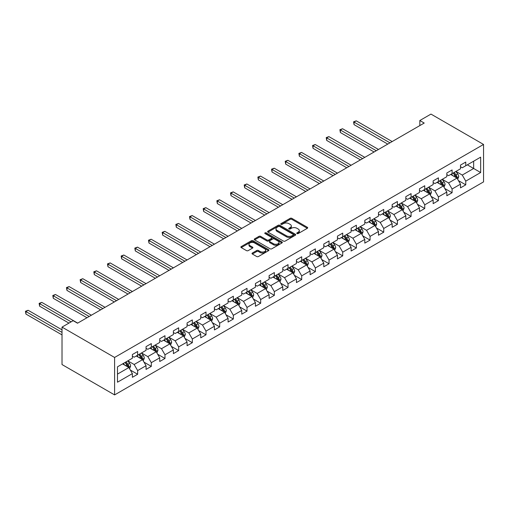 <?xml version="1.0" encoding="UTF-8"?>
<svg xmlns="http://www.w3.org/2000/svg" width="509" height="509" viewBox="0 0 509 509"><rect width="100%" height="100%" fill="white"/><g stroke="black" fill="none" stroke-linecap="round" stroke-linejoin="round"><path stroke-width="0.76" d="M296.995 233.567A0.853 0.49 0 0 0 298.198 233.567L307.341 228.293A1.215 0.7 0 0 0 307.697 227.797A1.215 0.7 0 0 0 307.341 227.294L291.854 218.355A1.215 0.7 0 0 0 290.136 218.355L280.993 223.636A0.853 0.49 0 0 0 280.745 223.979A0.853 0.49 0 0 0 280.993 224.329A0.853 0.49 0 0 0 282.196 224.329L283.379 223.648A3.894 2.246 0 0 1 288.889 223.648L290.175 224.393A3.894 2.246 0 0 1 291.32 225.983A3.894 2.246 0 0 1 290.175 227.568L288.991 228.255A0.853 0.49 0 0 0 288.743 228.598A0.853 0.49 0 0 0 288.991 228.948A0.853 0.49 0 0 0 290.2 228.948L291.383 228.267A3.894 2.246 0 0 1 296.887 228.267L298.179 229.012A3.894 2.246 0 0 1 299.317 230.602A3.894 2.246 0 0 1 298.179 232.187L296.995 232.874A0.853 0.49 0 0 0 296.747 233.217A0.853 0.49 0 0 0 296.995 233.567L296.995 232.874M252.369 253.024A1.215 0.7 0 0 0 252.012 253.52A1.215 0.7 0 0 0 252.369 254.016L256.714 256.523A1.215 0.7 0 0 0 258.432 256.523L268.587 250.663A1.215 0.7 0 0 0 268.943 250.167A1.215 0.7 0 0 0 268.587 249.671L253.1 240.732A1.215 0.7 0 0 0 251.382 240.732L241.228 246.591A1.215 0.7 0 0 0 240.872 247.088A1.215 0.7 0 0 0 241.228 247.584L246.477 250.613A1.215 0.7 0 0 0 248.195 250.613L252.54 248.106A1.215 0.7 0 0 0 252.897 247.609A1.215 0.7 0 0 0 252.54 247.113L249.938 245.612A3.251 1.877 0 0 1 248.984 244.282A3.251 1.877 0 0 1 250.994 242.545A3.251 1.877 0 0 1 254.545 242.952L264.737 248.837A3.251 1.877 0 0 1 265.692 250.167A3.251 1.877 0 0 1 263.681 251.904A3.251 1.877 0 0 1 260.131 251.497L258.432 250.517A1.215 0.7 0 0 0 256.714 250.517L252.369 253.024L252.369 254.016M483.55 144.448L430.97 114.092L419.836 120.518L424.22 123.051L77.527 323.209L73.143 320.683L62.015 327.109L114.595 357.464L483.55 144.448L483.55 181.891L114.595 394.908L114.595 357.464M283.468 241.081A1.215 0.7 0 0 0 285.186 241.081L295.341 235.222A1.215 0.7 0 0 0 295.697 234.719A1.215 0.7 0 0 0 295.341 234.223L279.855 225.283A1.215 0.7 0 0 0 278.13 225.283L267.982 231.143A1.215 0.7 0 0 0 267.626 231.64A1.215 0.7 0 0 0 267.982 232.142L283.468 241.081M265.354 233.752A0.853 0.49 0 0 1 266.22 233.873L281.948 242.952L271.812 248.799A1.215 0.7 0 0 1 270.088 248.799L254.608 239.86L254.608 238.867A1.215 0.7 0 0 0 254.252 239.364A1.215 0.7 0 0 0 254.608 239.86M254.608 238.867L258.947 236.361A1.215 0.7 0 0 1 260.672 236.361L266.951 239.987A1.215 0.7 0 0 0 268.669 239.987L271.551 238.32A1.215 0.7 0 0 0 271.908 237.824A1.215 0.7 0 0 0 271.551 237.328L265.017 233.555A0.853 0.49 0 0 1 264.763 233.205A0.853 0.49 0 0 1 265.291 232.753A0.853 0.49 0 0 1 266.22 232.861L281.961 241.947A1.215 0.7 0 0 1 282.317 242.443A1.215 0.7 0 0 1 281.961 242.939L281.961 241.947M130.323 370.037L137.646 374.261L137.646 370.571L146.058 365.71L146.058 369.407L151.313 366.372L151.313 362.675L159.731 357.821L159.731 361.511L164.986 358.476L164.986 354.786L173.397 349.925L173.397 353.621L178.659 350.586L178.659 346.89L187.07 342.035L187.07 345.726L192.332 342.691L192.332 339L200.743 334.139L200.743 337.836L205.999 334.795L205.999 331.104L214.416 326.25L214.416 329.94L219.672 326.905L219.672 323.209L228.083 318.354L228.083 322.044L233.345 319.009L233.345 315.319L241.756 310.458L241.756 314.155L247.018 311.12L247.018 307.423L255.429 302.569L255.429 306.259L260.684 303.224L260.684 299.534L269.102 294.673L269.102 298.369L274.357 295.335L274.357 291.638L282.775 286.783L282.775 290.474L288.03 287.439L288.03 283.748L296.442 278.887L296.442 282.584L301.703 279.543L301.703 275.853L310.115 270.998L310.115 274.688L315.37 271.653L315.37 267.957L323.788 263.102L323.788 266.792L329.043 263.757L329.043 260.067L337.461 255.206L337.461 258.903L342.716 255.868L342.716 252.171L351.127 247.317L351.127 251.007L356.389 247.972L356.389 244.282L364.8 239.421L364.8 243.117L370.062 240.083L370.062 236.386L378.473 231.531L378.473 235.222L383.729 232.187L383.729 228.49L392.146 223.636L392.146 227.332L397.402 224.291L397.402 220.601L405.813 215.74L405.813 219.436L411.075 216.401L411.075 212.705L419.486 207.85L419.486 211.54L424.748 208.505L424.748 204.815L433.159 199.954L433.159 203.651L438.414 200.616L438.414 196.919L446.832 192.065L446.832 195.755L452.087 192.72L452.087 189.03L460.499 184.169L460.499 187.866L465.76 184.831L465.76 181.134L480.655 172.532L480.655 157.154L473.65 161.2L473.65 168.485L480.655 172.532M137.646 374.261L132.385 377.303L132.385 373.606L117.49 382.208L117.49 366.824L132.385 358.221L132.385 354.531L137.646 351.496L137.646 355.187L146.058 350.332L146.058 346.635L151.313 343.6L151.313 347.297L159.731 342.436L159.731 338.746L164.986 335.711L164.986 339.401L173.397 334.547L173.397 330.85L178.659 327.815L178.659 331.512L187.07 326.651L187.07 322.961L192.332 319.919L192.332 323.616L200.743 318.761L200.743 315.065L205.999 312.03L205.999 315.72L214.416 310.865L214.416 307.169L219.672 304.134L219.672 307.83L228.083 302.97L228.083 299.279L233.345 296.244L233.345 299.935L241.756 295.08L241.756 291.383L247.018 288.349L247.018 292.045L255.429 287.184L255.429 283.494L260.684 280.459L260.684 284.149L269.102 279.295L269.102 275.598L274.357 272.563L274.357 276.26L282.775 271.399L282.775 267.709L288.03 264.667L288.03 268.364L296.442 263.509L296.442 259.813L301.703 256.778L301.703 260.468L310.115 255.613L310.115 251.917L315.37 248.882L315.37 252.579L323.788 247.718L323.788 244.027L329.043 240.992L329.043 244.683L337.461 239.828L337.461 236.131L342.716 233.097L342.716 236.793L351.127 231.932L351.127 228.242L356.389 225.207L356.389 228.897L364.8 224.043L364.8 220.346L370.062 217.311L370.062 221.001L378.473 216.147L378.473 212.457L383.729 209.415L383.729 213.112L392.146 208.251L392.146 204.561L397.402 201.526L397.402 205.216L405.813 200.361L405.813 196.665L411.075 193.63L411.075 197.327L419.486 192.466L419.486 188.775L424.748 185.74L424.748 189.431L433.159 184.576L433.159 180.88L438.414 177.845L438.414 181.541L446.832 176.68L446.832 172.99L452.087 169.955L452.087 173.645L460.499 168.791L460.499 165.094L465.76 162.059L465.76 165.749L480.655 157.154M136.24 356.001L142.552 359.64L134.141 364.501L127.829 360.856M132.385 356.198L134.141 357.21L137.646 355.187M134.141 364.501L137.646 370.571M142.552 359.64L146.058 365.71M149.913 348.105L156.225 351.751L147.807 356.605L141.502 352.96M146.058 348.309L147.807 349.32L151.313 347.297M147.807 356.605L151.313 362.675M156.225 351.751L159.731 357.821M163.586 340.209L169.891 343.855L161.48 348.71L155.169 345.07M159.731 340.413L161.48 341.424L164.986 339.401M161.48 348.71L164.986 354.786M169.891 343.855L173.397 349.925M177.253 332.32L183.564 335.959L175.153 340.82L168.842 337.174M173.397 332.523L175.153 333.535L178.659 331.512M175.153 340.82L178.659 346.89M183.564 335.959L187.07 342.035M190.926 324.424L197.237 328.07L188.826 332.924L182.515 329.285M187.07 324.627L188.826 325.639L192.332 323.616M188.826 332.924L192.332 339M197.237 328.07L200.743 334.139M204.599 316.534L210.911 320.174L202.493 325.035L196.188 321.389M200.743 316.732L202.493 317.743L205.999 315.72M202.493 325.035L205.999 331.104M210.911 320.174L214.416 326.25M218.272 308.639L224.584 312.284L216.166 317.139L209.854 313.499M214.416 308.842L216.166 309.854L219.672 307.83M216.166 317.139L219.672 323.209M224.584 312.284L228.083 318.354M231.945 300.743L238.25 304.388L229.839 309.249L223.527 305.604M228.083 300.946L229.839 301.958L233.345 299.935M229.839 309.249L233.345 315.319M238.25 304.388L241.756 310.458M245.612 292.853L251.923 296.499L243.512 301.353L237.2 297.708M241.756 293.057L243.512 294.068L247.018 292.045M243.512 301.353L247.018 307.423M251.923 296.499L255.429 302.569M259.285 284.957L265.596 288.603L257.179 293.458L250.873 289.818M255.429 285.161L257.179 286.173L260.684 284.149M257.179 293.458L260.684 299.534M265.596 288.603L269.102 294.673M272.958 277.068L279.269 280.707L270.852 285.568L264.54 281.922M269.102 277.271L270.852 278.283L274.357 276.26M270.852 285.568L274.357 291.638M279.269 280.707L282.775 286.783M286.631 269.172L292.936 272.818L284.525 277.672L278.213 274.033M282.775 269.376L284.525 270.387L288.03 268.364M284.525 277.672L288.03 283.748M292.936 272.818L296.442 278.887M300.297 261.282L306.609 264.922L298.198 269.783L291.886 266.137M296.442 261.48L298.198 262.491L301.703 260.468M298.198 269.783L301.703 275.853M306.609 264.922L310.115 270.998M313.97 253.387L320.282 257.032L311.871 261.887L305.559 258.241M310.115 253.59L311.871 254.602L315.37 252.579M311.871 261.887L315.37 267.957M320.282 257.032L323.788 263.102M327.643 245.491L333.955 249.136L325.537 253.991L319.232 250.352M323.788 245.694L325.537 246.706L329.043 244.683M325.537 253.991L329.043 260.067M333.955 249.136L337.461 255.206M341.316 237.601L347.622 241.241L339.21 246.101L332.899 242.456M337.461 237.805L339.21 238.816L342.716 236.793M339.21 246.101L342.716 252.171M347.622 241.241L351.127 247.317M354.983 229.705L361.295 233.351L352.883 238.206L346.572 234.566M351.127 229.909L352.883 230.921L356.389 228.897M352.883 238.206L356.389 244.282M361.295 233.351L364.8 239.421M368.656 221.816L374.968 225.455L366.556 230.316L360.245 226.67M364.8 222.019L366.556 223.031L370.062 221.001M366.556 230.316L370.062 236.386M374.968 225.455L378.473 231.531M382.329 213.92L388.641 217.566L380.223 222.42L373.918 218.781M378.473 214.124L380.223 215.135L383.729 213.112M380.223 222.42L383.729 228.49M388.641 217.566L392.146 223.636M396.002 206.03L402.307 209.67L393.896 214.531L387.584 210.885M392.146 206.228L393.896 207.239L397.402 205.216M393.896 214.531L397.402 220.601M402.307 209.67L405.813 215.74M409.669 198.135L415.98 201.78L407.569 206.635L401.257 202.989M405.813 198.338L407.569 199.35L411.075 197.327M407.569 206.635L411.075 212.705M415.98 201.78L419.486 207.85M423.342 190.239L429.653 193.884L421.242 198.739L414.93 195.1M419.486 190.442L421.242 191.454L424.748 189.431M421.242 198.739L424.748 204.815M429.653 193.884L433.159 199.954M437.015 182.349L443.326 185.989L434.909 190.85L428.603 187.204M433.159 182.553L434.909 183.564L438.414 181.541M434.909 190.85L438.414 196.919M443.326 185.989L446.832 192.065M450.688 174.453L456.993 178.099L448.582 182.954L442.27 179.314M446.832 174.657L448.582 175.669L452.087 173.645M448.582 182.954L452.087 189.03M456.993 178.099L460.499 184.169M467.338 164.84L473.65 168.485L462.255 175.064L455.943 171.418M460.499 166.767L462.255 167.779L465.76 165.749M462.255 175.064L465.76 181.134M62.015 327.109L62.015 364.552L114.595 394.908M419.836 120.518L419.836 125.577M117.49 374.109L128.879 367.536L122.567 363.89M128.879 367.536L132.385 373.606M458.444 180.606L465.76 184.831M444.771 188.495L452.087 192.72M431.098 196.391L438.414 200.616M417.425 204.281L424.748 208.505M403.758 212.177L411.075 216.401M390.085 220.066L397.402 224.291M376.412 227.962L383.729 232.187M362.739 235.858L370.062 240.083M349.072 243.747L356.389 247.972M335.399 251.643L342.716 255.868M321.726 259.533L329.043 263.757M308.053 267.429L315.37 271.653M294.387 275.318L301.703 279.543M280.714 283.214L288.03 287.439M267.04 291.11L274.357 295.335M253.367 298.999L260.684 303.224M239.701 306.895L247.018 311.12M226.028 314.785L233.345 319.009M212.355 322.681L219.672 326.905M198.682 330.57L205.999 334.795M185.015 338.466L192.332 342.691M171.342 346.362L178.659 350.586M157.669 354.251L164.986 358.476M143.996 362.147L151.313 366.372M297.332 233.688L298.179 233.198A3.894 2.246 0 0 0 299.317 231.614L299.317 230.602M291.32 225.983L291.32 226.995A3.894 2.246 0 0 1 290.175 228.579L289.335 229.069M307.321 228.299L291.854 219.366A1.215 0.7 0 0 0 290.136 219.366L281.337 224.45M295.322 235.228L279.855 226.295A1.215 0.7 0 0 0 278.13 226.295L268.001 232.149L267.982 231.143M293.19 235.069A0.853 0.49 0 0 0 293.438 234.719A0.853 0.49 0 0 0 293.19 234.375L279.594 226.524A0.853 0.49 0 0 0 278.391 226.524L277.144 227.249A3.894 2.246 0 0 0 276.005 228.834A3.894 2.246 0 0 0 277.144 230.424L286.433 235.788A3.894 2.246 0 0 0 291.937 235.788L293.19 235.069L293.19 236.081A0.853 0.49 0 0 0 293.438 235.737L293.438 234.719M276.005 228.834L276.005 229.852A3.894 2.246 0 0 0 277.144 231.436L277.144 230.424M293.19 236.081L291.937 236.8A3.894 2.246 0 0 1 286.433 236.8L277.144 231.436M254.621 239.873L258.947 237.372L258.947 236.361M271.908 237.824L271.908 238.836A1.215 0.7 0 0 1 271.551 239.332L268.669 240.999A1.215 0.7 0 0 1 266.951 240.999L260.672 237.372A1.215 0.7 0 0 0 258.947 237.372M273.467 243.747A3.251 1.877 0 0 0 277.011 244.155A3.251 1.877 0 0 0 279.021 242.418A3.251 1.877 0 0 0 278.067 241.094L274.478 239.02A1.215 0.7 0 0 0 272.754 239.02L269.878 240.681A1.215 0.7 0 0 0 269.522 241.177A1.215 0.7 0 0 0 269.878 241.673L273.467 243.747L273.467 244.759A3.251 1.877 0 0 0 277.011 245.166A3.251 1.877 0 0 0 279.021 243.429L279.021 242.418M269.522 241.177L269.522 242.189A1.215 0.7 0 0 0 269.878 242.685L269.878 241.673M273.467 244.759L269.878 242.685M265.692 250.167L265.692 251.179A3.251 1.877 0 0 1 263.681 252.916A3.251 1.877 0 0 1 260.131 252.509L258.432 251.529A1.215 0.7 0 0 0 256.714 251.529L252.388 254.023M248.984 244.282L248.984 245.293A3.251 1.877 0 0 0 249.938 246.623L249.938 245.612M252.54 247.113L252.54 248.106L249.938 246.623M268.567 250.676L253.1 241.743A1.215 0.7 0 0 0 251.382 241.743L241.247 247.597L241.228 246.591M457.686 179.295L458.73 176.674A3.283 1.896 -120 0 0 457.68 173.874L455.873 171.463M452.724 175.63L451.489 173.989M392.146 141.566L356.236 120.837L354.048 122.103L354.048 124.635L387.763 144.098M456.49 177.806L456.955 176.814A3.283 1.896 -120 0 0 456.019 174.835L454.206 172.424M453.385 172.895L455.39 175.573A1.673 0.967 60 0 1 455.695 176.082L456.955 176.814M453.156 173.028L454.963 175.446A3.283 1.896 60 0 1 455.905 177.418M354.048 124.635L353.564 121.823L389.951 142.832M353.564 121.823L356.236 120.837M444.02 187.191L445.057 184.563A3.283 1.896 -120 0 0 444.013 181.77L442.2 179.353M439.051 183.526L437.823 181.885M378.473 149.461L342.57 128.732L340.375 129.999L340.375 132.525L374.09 151.987M442.817 185.696L443.288 184.703A3.283 1.896 -120 0 0 442.346 182.731L440.539 180.313M439.712 180.79L441.723 183.469A1.673 0.967 60 0 1 442.022 183.978L443.288 184.703M439.483 180.924L441.297 183.335A3.283 1.896 60 0 1 442.232 185.314M340.375 132.525L339.891 129.719L376.278 150.728M339.891 129.719L342.57 128.732M430.347 195.087L431.39 192.459A3.283 1.896 -120 0 0 430.34 189.66L428.533 187.248M425.378 191.416L424.15 189.774M364.8 157.351L328.897 136.622L326.702 137.888L326.702 140.42L360.417 159.883M429.144 193.592L429.615 192.599A3.283 1.896 -120 0 0 428.673 190.621L426.866 188.209M426.046 188.68L428.05 191.359A1.673 0.967 60 0 1 428.355 191.868L429.615 192.599M425.817 188.814L427.624 191.231A3.283 1.896 60 0 1 428.565 193.204M326.702 140.42L326.224 137.608L362.612 158.617M326.224 137.608L328.897 136.622M416.674 202.976L417.717 200.349A3.283 1.896 -120 0 0 416.667 197.556L414.86 195.138M411.705 199.312L410.477 197.67M351.127 165.247L315.224 144.518L313.035 145.784L313.035 148.31L346.75 167.779M415.471 201.481L415.942 200.489A3.283 1.896 -120 0 0 415 198.516L413.193 196.099M412.373 196.576L414.377 199.254A1.673 0.967 60 0 1 414.682 199.763L415.942 200.489M412.144 196.709L413.951 199.121A3.283 1.896 60 0 1 414.892 201.1M313.035 148.31L312.551 145.504L348.939 166.513M312.551 145.504L315.224 144.518M403.001 210.872L404.044 208.245A3.283 1.896 -120 0 0 402.994 205.445L401.187 203.034M398.032 207.201L396.804 205.56M337.461 173.143L301.551 152.407L299.362 153.673L299.362 156.206L333.077 175.669M401.805 209.377L402.269 208.385A3.283 1.896 -120 0 0 401.334 206.406L399.52 203.994M398.7 204.472L400.704 207.15A1.673 0.967 60 0 1 401.009 207.653L402.269 208.385M398.471 204.599L400.278 207.017A3.283 1.896 60 0 1 401.219 208.989M299.362 156.206L298.878 153.4L335.266 174.402M298.878 153.4L301.551 152.407M389.328 218.762L390.371 216.134A3.283 1.896 -120 0 0 389.328 213.341L387.514 210.923M384.365 215.097L383.137 213.456M323.788 181.032L287.884 160.303L285.689 161.569L285.689 164.095L319.404 183.564M388.132 217.273L388.602 216.274A3.283 1.896 -120 0 0 387.661 214.302L385.854 211.884M385.027 212.361L387.037 215.04A1.673 0.967 60 0 1 387.336 215.549L388.602 216.274M384.798 212.495L386.611 214.906A3.283 1.896 60 0 1 387.546 216.885M285.689 164.095L285.205 161.289L321.593 182.298M285.205 161.289L287.884 160.303M375.661 226.658L376.705 224.03A3.283 1.896 -120 0 0 375.655 221.23L373.848 218.819M370.692 222.987L369.464 221.351M310.115 188.928L274.211 168.199L272.016 169.459L272.016 171.991L305.731 191.454M374.459 225.163L374.929 224.17A3.283 1.896 -120 0 0 373.988 222.198L372.181 219.78M371.36 220.257L373.364 222.936A1.673 0.967 60 0 1 373.67 223.445L374.929 224.17M371.131 220.384L372.938 222.802A3.283 1.896 60 0 1 373.88 224.774M272.016 171.991L271.539 169.185L307.926 190.188M271.539 169.185L274.211 168.199M361.988 234.547L363.032 231.926A3.283 1.896 -120 0 0 361.982 229.126L360.175 226.715M357.019 230.882L355.791 229.241M296.442 196.818L260.538 176.089L258.349 177.355L258.349 179.887L292.064 199.35M360.786 233.058L361.256 232.066A3.283 1.896 -120 0 0 360.315 230.087L358.508 227.676M357.687 228.147L359.691 230.825A1.673 0.967 60 0 1 359.997 231.334L361.256 232.066M357.458 228.28L359.265 230.698A3.283 1.896 60 0 1 360.207 232.67M258.349 179.887L257.866 177.075L294.253 198.084M257.866 177.075L260.538 176.089M348.315 242.443L349.359 239.815A3.283 1.896 -120 0 0 348.309 237.022L346.502 234.604M343.346 238.778L342.118 237.137M282.769 204.713L246.865 183.984L244.676 185.251L244.676 187.776L278.391 207.239M347.113 240.948L347.583 239.955A3.283 1.896 -120 0 0 346.648 237.983L344.835 235.565M344.014 236.042L346.018 238.721A1.673 0.967 60 0 1 346.324 239.23L347.583 239.955M343.785 236.176L345.592 238.587A3.283 1.896 60 0 1 346.534 240.566M244.676 187.776L244.193 184.971L280.58 205.98M244.193 184.971L246.865 183.984M334.642 250.339L335.685 247.711A3.283 1.896 -120 0 0 334.642 244.912L332.829 242.5M329.679 246.668L328.451 245.026M269.102 212.603L233.198 191.874L231.003 193.14L231.003 195.672L264.718 215.135M333.446 248.844L333.917 247.851A3.283 1.896 -120 0 0 332.975 245.872L331.168 243.461M330.341 243.932L332.352 246.611A1.673 0.967 60 0 1 332.651 247.119L333.917 247.851M330.112 244.066L331.925 246.483A3.283 1.896 60 0 1 332.861 248.456M231.003 195.672L230.52 192.86L266.907 213.869M230.52 192.86L233.198 191.874M320.975 258.228L322.019 255.601A3.283 1.896 -120 0 0 320.969 252.808L319.156 250.39M316.006 254.564L314.778 252.922M255.429 220.499L219.525 199.77L217.33 201.036L217.33 203.562L251.045 223.031M319.773 256.74L320.244 255.741A3.283 1.896 -120 0 0 319.302 253.768L317.495 251.351M316.668 251.828L318.679 254.506A1.673 0.967 60 0 1 318.984 255.015L320.244 255.741M316.439 251.961L318.252 254.373A3.283 1.896 60 0 1 319.194 256.351M217.33 203.562L216.853 200.756L253.24 221.765M216.853 200.756L219.525 199.77M307.302 266.124L308.346 263.497A3.283 1.896 -120 0 0 307.296 260.697L305.489 258.286M302.333 262.453L301.105 260.812M241.756 228.395L205.852 207.659L203.664 208.925L203.664 211.458L237.372 230.921M306.1 264.629L306.571 263.637A3.283 1.896 -120 0 0 305.629 261.658L303.822 259.246M303.001 259.724L305.006 262.402A1.673 0.967 60 0 1 305.311 262.905L306.571 263.637M302.772 259.851L304.579 262.269A3.283 1.896 60 0 1 305.521 264.241M203.664 211.458L203.18 208.652L239.567 229.654M203.18 208.652L205.852 207.659M293.629 274.014L294.673 271.386A3.283 1.896 -120 0 0 293.623 268.593L291.816 266.175M288.66 270.349L287.432 268.707M228.083 236.284L192.179 215.555L189.991 216.821L189.991 219.347L223.706 238.816M292.427 272.525L292.898 271.532A3.283 1.896 -120 0 0 291.962 269.554L290.149 267.142M289.328 267.613L291.333 270.292A1.673 0.967 60 0 1 291.638 270.801L292.898 271.532M289.099 267.747L290.906 270.158A3.283 1.896 60 0 1 291.848 272.137M189.991 219.347L189.507 216.541L225.894 237.55M189.507 216.541L192.179 215.555M279.956 281.91L281 279.282A3.283 1.896 -120 0 0 279.956 276.489L278.143 274.071M274.994 278.238L273.766 276.603M214.416 244.18L178.506 223.451L176.318 224.711L176.318 227.243L210.032 246.706M278.76 280.414L279.231 279.422A3.283 1.896 -120 0 0 278.289 277.45L276.476 275.032M275.655 275.509L277.666 278.188A1.673 0.967 60 0 1 277.965 278.697L279.231 279.422M275.426 275.643L277.24 278.054A3.283 1.896 60 0 1 278.175 280.033M176.318 227.243L175.834 224.437L212.221 245.446M175.834 224.437L178.506 223.451M266.29 289.799L267.327 287.178A3.283 1.896 -120 0 0 266.283 284.378L264.47 281.967M261.321 286.134L260.093 284.493M200.743 252.07L164.84 231.341L162.645 232.607L162.645 235.139L196.359 254.602M265.087 288.31L265.558 287.318A3.283 1.896 -120 0 0 264.616 285.339L262.809 282.928M261.982 283.398L263.993 286.077A1.673 0.967 60 0 1 264.298 286.586L265.558 287.318M261.753 283.532L263.567 285.95A3.283 1.896 60 0 1 264.508 287.922M162.645 235.139L162.167 232.327L198.555 253.336M162.167 232.327L164.84 231.341M252.617 297.695L253.66 295.067A3.283 1.896 -120 0 0 252.61 292.274L250.803 289.856M247.648 294.03L246.42 292.389M187.07 259.965L151.167 239.236L148.978 240.502L148.978 243.028L182.686 262.491M251.414 296.2L251.885 295.207A3.283 1.896 -120 0 0 250.943 293.235L249.136 290.817M248.316 291.294L250.32 293.973A1.673 0.967 60 0 1 250.625 294.482L251.885 295.207M248.087 291.428L249.894 293.839A3.283 1.896 60 0 1 250.835 295.818M148.978 243.028L148.494 240.223L184.882 261.232M148.494 240.223L151.167 239.236M238.944 305.591L239.987 302.963A3.283 1.896 -120 0 0 238.937 300.164L237.13 297.752M233.975 301.92L232.747 300.278M173.397 267.855L137.494 247.126L135.305 248.392L135.305 250.924L169.02 270.387M237.741 304.096L238.212 303.103A3.283 1.896 -120 0 0 237.277 301.124L235.463 298.713M234.643 299.184L236.647 301.862A1.673 0.967 60 0 1 236.952 302.371L238.212 303.103M234.414 299.317L236.221 301.735A3.283 1.896 60 0 1 237.162 303.708M135.305 250.924L134.821 248.112L171.209 269.121M134.821 248.112L137.494 247.126M225.271 313.48L226.314 310.853A3.283 1.896 -120 0 0 225.264 308.06L223.457 305.642M220.308 309.816L219.074 308.174M159.731 275.751L123.821 255.022L121.632 256.288L121.632 258.814L155.347 278.283M224.075 311.992L224.545 310.993A3.283 1.896 -120 0 0 223.604 309.02L221.79 306.603M220.97 307.08L222.98 309.758A1.673 0.967 60 0 1 223.279 310.267L224.545 310.993M220.741 307.213L222.548 309.625A3.283 1.896 60 0 1 223.489 311.603M121.632 258.814L121.148 256.008L157.535 277.017M121.148 256.008L123.821 255.022M211.604 321.376L212.641 318.749A3.283 1.896 -120 0 0 211.598 315.949L209.784 313.538M206.635 317.705L205.407 316.064M146.058 283.647L110.154 262.918L107.959 264.177L107.959 266.71L141.674 286.173M210.402 319.881L210.872 318.888A3.283 1.896 -120 0 0 209.931 316.91L208.124 314.498M207.297 314.976L209.307 317.654A1.673 0.967 60 0 1 209.613 318.163L210.872 318.888M207.068 315.103L208.881 317.521A3.283 1.896 60 0 1 209.816 319.493M107.959 266.71L107.482 263.904L143.869 284.906M107.482 263.904L110.154 262.918M197.931 329.266L198.974 326.644A3.283 1.896 -120 0 0 197.925 323.845L196.118 321.427M192.962 325.601L191.734 323.959M132.385 291.536L96.481 270.807L94.292 272.073L94.292 274.606L128.001 294.068M196.728 327.777L197.199 326.784A3.283 1.896 -120 0 0 196.258 324.806L194.451 322.394M193.63 322.865L195.634 325.544A1.673 0.967 60 0 1 195.94 326.053L197.199 326.784M193.401 322.999L195.208 325.41A3.283 1.896 60 0 1 196.15 327.389M94.292 274.606L93.809 271.793L130.196 292.802M93.809 271.793L96.481 270.807M184.258 337.162L185.301 334.534A3.283 1.896 -120 0 0 184.252 331.741L182.445 329.323M179.289 333.49L178.061 331.855M118.712 299.432L82.808 278.703L80.619 279.963L80.619 282.495L114.334 301.958M183.055 335.666L183.526 334.674A3.283 1.896 -120 0 0 182.585 332.701L180.778 330.284M179.957 330.761L181.961 333.44A1.673 0.967 60 0 1 182.267 333.949L183.526 334.674M179.728 330.895L181.535 333.306A3.283 1.896 60 0 1 182.477 335.285M80.619 282.495L80.136 279.689L116.523 300.698M80.136 279.689L82.808 278.703M170.585 345.051L171.628 342.43A3.283 1.896 -120 0 0 170.579 339.63L168.772 337.219M165.622 341.386L164.388 339.745M105.045 307.321L69.135 286.592L66.946 287.859L66.946 290.391L100.661 309.854M169.389 343.562L169.853 342.57A3.283 1.896 -120 0 0 168.918 340.591L167.105 338.18M166.284 338.65L168.288 341.329A1.673 0.967 60 0 1 168.594 341.838L169.853 342.57M166.055 338.784L167.862 341.202A3.283 1.896 60 0 1 168.803 343.174M66.946 290.391L66.463 287.579L102.85 308.588M66.463 287.579L69.135 286.592M156.918 352.947L157.955 350.319A3.283 1.896 -120 0 0 156.912 347.526L155.099 345.108M151.949 349.282L150.721 347.641M91.372 315.217L55.468 294.488L53.273 295.754L53.273 298.28L86.988 317.743M155.716 351.452L156.187 350.459A3.283 1.896 -120 0 0 155.245 348.487L153.438 346.069M152.611 346.546L154.621 349.225A1.673 0.967 60 0 1 154.927 349.734L156.187 350.459M152.382 346.68L154.195 349.091A3.283 1.896 60 0 1 155.13 351.07M53.273 298.28L52.796 295.474L89.177 316.483M52.796 295.474L55.468 294.488M143.245 360.843L144.289 358.215A3.283 1.896 -120 0 0 143.239 355.416L141.432 353.004M138.276 357.172L137.048 355.53M77.699 323.107L41.795 302.378L39.607 303.644L39.607 306.176L68.938 323.107M142.043 359.348L142.514 358.355A3.283 1.896 -120 0 0 141.572 356.376L139.765 353.965M138.944 354.442L140.948 357.121A1.673 0.967 60 0 1 141.254 357.623L142.514 358.355M138.715 354.569L140.522 356.987A3.283 1.896 60 0 1 141.464 358.96M39.607 306.176L39.123 303.364L71.126 321.847M39.123 303.364L41.795 302.378M129.572 368.732L130.616 366.105A3.283 1.896 -120 0 0 129.566 363.311L127.759 360.894M124.603 365.068L123.375 363.426M62.015 329.838L28.122 310.274L25.934 311.54L25.934 314.066L62.015 334.897M128.37 367.244L128.841 366.245A3.283 1.896 -120 0 0 127.899 364.272L126.092 361.854M125.271 362.332L127.275 365.01A1.673 0.967 60 0 1 127.581 365.519L128.841 366.245M125.042 362.465L126.849 364.877A3.283 1.896 60 0 1 127.791 366.855M25.934 314.066L25.45 311.26L62.015 332.371M25.45 311.26L28.122 310.274M298.179 233.198L298.179 232.187M288.991 228.948L288.991 228.255M290.175 228.579L290.175 227.568M280.993 224.329L280.993 223.636M290.136 219.366L290.136 218.355M291.854 219.366L291.854 218.355M307.341 228.293L307.341 227.294M278.13 226.295L278.13 225.283M279.855 226.295L279.855 225.283M295.341 235.222L295.341 234.223M286.433 236.8L286.433 235.788M291.937 236.8L291.937 235.788M260.672 237.372L260.672 236.361M266.951 240.999L266.951 239.987M268.669 240.999L268.669 239.987M271.551 239.332L271.551 238.32M266.22 233.873L266.22 232.861M256.714 251.529L256.714 250.517M258.432 251.529L258.432 250.517M260.131 252.509L260.131 251.497M251.382 241.743L251.382 240.732M253.1 241.743L253.1 240.732M268.587 250.663L268.587 249.671M456.668 177.908L458.711 176.738M456.019 174.835L457.68 173.874M453.678 176.184L454.963 175.446M443.002 185.804L445.038 184.627M442.346 182.731L444.013 181.77M440.011 184.08L441.297 183.335M429.329 193.7L431.365 192.523M428.673 190.621L430.34 189.66M426.338 191.969L427.624 191.231M415.656 201.589L417.692 200.412M415 198.516L416.667 197.556M412.665 199.865L413.951 199.121M401.983 209.485L404.025 208.308M401.334 206.406L402.994 205.445M398.992 207.755L400.278 207.017M388.316 217.375L390.352 216.198M387.661 214.302L389.328 213.341M385.326 215.651L386.611 214.906M374.643 225.271L376.679 224.094M373.988 222.198L375.655 221.23M371.653 223.546L372.938 222.802M360.97 233.16L363.006 231.989M360.315 230.087L361.982 229.126M357.98 231.436L359.265 230.698M347.297 241.056L349.339 239.879M346.648 237.983L348.309 237.022M344.307 239.332L345.592 238.587M333.63 248.952L335.666 247.775M332.975 245.872L334.642 244.912M330.64 247.221L331.925 246.483M319.957 256.841L321.993 255.664M319.302 253.768L320.969 252.808M316.967 255.117L318.252 254.373M306.284 264.737L308.32 263.56M305.629 261.658L307.296 260.697M303.294 263.007L304.579 262.269M292.611 272.627L294.654 271.45M291.962 269.554L293.623 268.593M289.621 270.903L290.906 270.158M278.945 280.523L280.981 279.346M278.289 277.45L279.956 276.489M275.954 278.798L277.24 278.054M265.272 288.418L267.308 287.241M264.616 285.339L266.283 284.378M262.281 286.688L263.567 285.95M251.599 296.308L253.635 295.131M250.943 293.235L252.61 292.274M248.608 294.584L249.894 293.839M237.926 304.204L239.968 303.027M237.277 301.124L238.937 300.164M234.935 302.473L236.221 301.735M224.259 312.093L226.295 310.916M223.604 309.02L225.264 308.06M221.269 310.369L222.548 309.625M210.586 319.989L212.622 318.812M209.931 316.91L211.598 315.949M207.596 318.259L208.881 317.521M196.913 327.879L198.949 326.702M196.258 324.806L197.925 323.845M193.923 326.154L195.208 325.41M183.24 335.775L185.282 334.598M182.585 332.701L184.252 331.741M180.25 334.05L181.535 333.306M169.573 343.67L171.609 342.493M168.918 340.591L170.579 339.63M166.583 341.94L167.862 341.202M155.9 351.56L157.936 350.383M155.245 348.487L156.912 347.526M152.91 349.836L154.195 349.091M142.227 359.456L144.263 358.279M141.572 356.376L143.239 355.416M139.237 357.725L140.522 356.987M128.554 367.345L130.59 366.168M127.899 364.272L129.566 363.311M125.564 365.621L126.849 364.877"/></g></svg>
